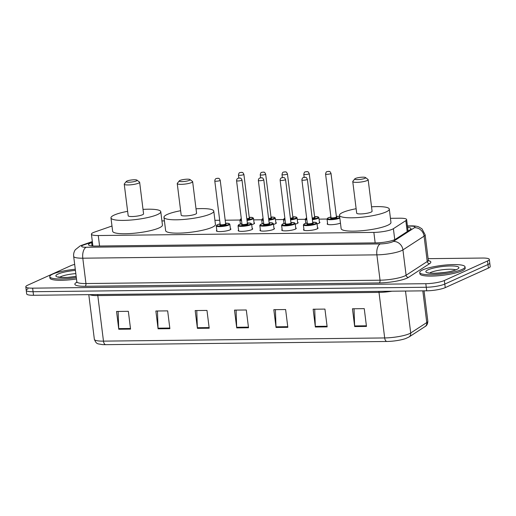 <?xml version="1.0" encoding="UTF-8"?>
<svg xmlns="http://www.w3.org/2000/svg" width="516" height="516" viewBox="0 0 516 516"><rect width="100%" height="100%" fill="white"/><g stroke="black" fill="none" stroke-linecap="round" stroke-linejoin="round"><path stroke-width="0.77" d="M254.046 222.751A7.301 1.367 172.9 0 1 254.556 223.17A7.301 1.367 172.9 0 1 253.601 223.996A7.301 1.367 172.9 0 1 251.698 224.641M275.828 222.506A7.301 1.367 172.9 0 1 276.337 222.918A7.301 1.367 172.9 0 1 275.383 223.75A7.301 1.367 172.9 0 1 273.48 224.395M297.609 222.254A7.301 1.367 172.9 0 1 298.119 222.673A7.301 1.367 172.9 0 1 297.164 223.505A7.301 1.367 172.9 0 1 295.262 224.144M319.391 222.009A7.301 1.367 172.9 0 1 319.901 222.422A7.301 1.367 172.9 0 1 318.946 223.254A7.301 1.367 172.9 0 1 317.043 223.899M317.514 227.666A7.301 1.367 172.9 0 1 318.024 228.085A7.301 1.367 172.9 0 1 317.069 228.91A7.301 1.367 172.9 0 1 309 230.536A7.301 1.367 172.9 0 1 303.531 229.884A7.301 1.367 172.9 0 1 303.93 229.356M295.733 227.911A7.301 1.367 172.9 0 1 296.242 228.33A7.301 1.367 172.9 0 1 295.287 229.162A7.301 1.367 172.9 0 1 287.219 230.781A7.301 1.367 172.9 0 1 281.749 230.136A7.301 1.367 172.9 0 1 282.142 229.607M230.381 228.659A7.301 1.367 172.9 0 1 230.897 229.072A7.301 1.367 172.9 0 1 229.942 229.904A7.301 1.367 172.9 0 1 221.874 231.523A7.301 1.367 172.9 0 1 216.404 230.878A7.301 1.367 172.9 0 1 216.797 230.349M252.163 228.407A7.301 1.367 172.9 0 1 252.679 228.827A7.301 1.367 172.9 0 1 251.724 229.659A7.301 1.367 172.9 0 1 243.655 231.278A7.301 1.367 172.9 0 1 238.186 230.633A7.301 1.367 172.9 0 1 238.579 230.104M273.944 228.162A7.301 1.367 172.9 0 1 274.46 228.575A7.301 1.367 172.9 0 1 273.506 229.407A7.301 1.367 172.9 0 1 265.437 231.033A7.301 1.367 172.9 0 1 259.967 230.381A7.301 1.367 172.9 0 1 260.361 229.852M111.978 226.008L94.557 232.084A13.687 2.567 -7.1 0 0 93.203 232.619A13.687 2.567 -7.1 0 0 91.416 234.174A13.687 2.567 -7.1 0 0 98.253 235.535L373.861 232.406A13.687 2.567 -7.1 0 0 393.392 228.691L405.834 220.609A13.687 2.567 -7.1 0 0 406.627 219.584A13.687 2.567 -7.1 0 0 399.79 218.216L390.444 218.326M339.831 218.075A6.843 1.284 172.9 0 1 339.728 218.12A6.843 1.284 172.9 0 1 332.162 219.642A6.843 1.284 172.9 0 1 327.041 219.036L319.036 219.139M305.259 219.294L297.248 219.384M285.103 220.145A6.843 1.284 172.9 0 1 283.478 219.526L275.467 219.629M261.696 219.79L253.685 219.88M239.914 220.035L225.195 220.203M219.681 220.268L214.927 220.319M164.417 220.893L161.927 220.919M340.457 223.125A7.301 1.367 172.9 0 1 332.414 224.647A7.301 1.367 172.9 0 1 327.196 223.983A7.301 1.367 172.9 0 1 327.589 223.454M92.435 242.333L91.642 242.61A13.687 2.567 -7.1 0 0 90.287 243.146A13.687 2.567 -7.1 0 0 88.5 244.7A13.687 2.567 -7.1 0 0 95.337 246.061L376.061 242.875A13.687 2.567 -7.1 0 0 395.598 239.16L410.214 229.665A13.687 2.567 -7.1 0 0 411.013 228.633A13.687 2.567 -7.1 0 0 407.601 227.395M428.119 258.664L482.473 258.045A13.687 2.567 172.9 0 1 489.316 259.406A13.687 2.567 172.9 0 1 487.523 260.967L444.353 280.51A13.687 2.567 172.9 0 1 425.816 283.697L32.637 288.16A13.687 2.567 172.9 0 1 25.8 286.799A13.687 2.567 172.9 0 1 27.587 285.245L70.757 265.701A13.687 2.567 172.9 0 1 74.672 264.405M489.316 259.406L489.755 262.966A13.687 2.567 172.9 0 1 487.968 264.521L444.798 284.064A13.687 2.567 172.9 0 1 426.261 287.251L33.082 291.721A13.687 2.567 172.9 0 1 26.245 290.36A13.687 2.567 172.9 0 1 28.032 288.799M26.245 290.36L26.684 293.92A13.687 2.567 172.9 0 0 33.527 295.281L426.7 290.811A13.687 2.567 172.9 0 0 445.243 287.625L488.413 268.081A13.687 2.567 172.9 0 0 490.2 266.527L489.755 262.966A13.687 2.567 172.9 0 1 487.968 264.521L444.798 284.064A13.687 2.567 172.9 0 1 426.261 287.251L33.082 291.721A13.687 2.567 172.9 0 1 26.245 290.36L25.8 286.799M366.47 326.435L364.251 308.639L352.46 308.774L354.673 326.564L366.47 326.435M354.041 308.755L354.621 325.938A3.651 1.851 89.3 0 0 354.673 326.564M327.15 326.88L324.938 309.09L313.141 309.219L315.353 327.015L327.15 326.88M314.721 309.2L315.308 326.383A3.651 1.851 89.3 0 0 315.353 327.015M287.831 327.325L285.619 309.536L273.822 309.671L276.041 327.46L287.831 327.325M275.402 309.652L275.989 326.828A3.651 1.851 89.3 0 0 276.041 327.46M130.561 329.111L128.349 311.322L116.551 311.458L118.77 329.247L130.561 329.111M118.132 311.438L118.719 328.615A3.651 1.851 89.3 0 0 118.77 329.247M169.88 328.666L167.661 310.877L155.871 311.006L158.083 328.802L169.88 328.666M157.451 310.993L158.038 328.17A3.651 1.851 89.3 0 0 158.083 328.802M209.199 328.221L206.98 310.426L195.183 310.561L197.402 328.35L209.199 328.221M196.77 310.542L197.351 327.725A3.651 1.851 89.3 0 0 197.402 328.35M248.519 327.77L246.3 309.981L234.503 310.116L236.721 327.905L248.519 327.77M236.083 310.097L236.67 327.273A3.651 1.851 89.3 0 0 236.721 327.905M424.99 326.609A4.56 4.18 -123 0 0 426.764 322.565A18.254 3.418 -7.1 0 0 427.828 321.191C427.732 323.925 426.784 325.731 424.99 326.609L408.943 337.032L405.66 338.56A14.964 2.806 172.9 0 1 386.826 341.476L105.625 344.669A14.964 2.806 172.9 0 1 101.994 344.553C97.872 343.566 96.582 344.765 94.357 339.322A18.254 3.418 -7.1 0 0 103.477 341.134A4.56 2.316 89.3 0 0 105.625 344.669M76.323 277.64A22.814 4.276 172.9 0 1 49.762 276.692A22.814 4.276 172.9 0 1 52.742 274.093A22.814 4.276 172.9 0 1 75.278 269.255M76.491 278.975A22.814 4.276 172.9 0 1 49.929 278.027L49.762 276.692M136.385 180.942A5.476 1.026 172.9 0 1 129.832 182.193A5.476 1.026 172.9 0 1 126.31 181.471A5.476 1.026 172.9 0 1 126.949 181.052A5.476 1.026 172.9 0 1 132.489 179.878A5.476 1.026 172.9 0 1 136.972 180.142A5.476 1.026 172.9 0 1 136.385 180.942M136.972 180.142L139.462 182.006A7.759 1.451 172.9 0 1 139.643 182.264A7.759 1.451 172.9 0 1 138.623 183.148A7.759 1.451 172.9 0 1 130.051 184.87A7.759 1.451 172.9 0 1 124.246 184.18A7.759 1.451 172.9 0 1 124.35 183.89L126.31 181.471M124.246 184.18L128.181 215.759A7.759 1.451 -7.1 0 0 133.986 216.449A7.759 1.451 -7.1 0 0 142.558 214.727A7.759 1.451 -7.1 0 0 143.571 213.843L139.643 182.264M143.022 209.406A25.097 4.702 172.9 0 1 160.779 211.702A25.097 4.702 172.9 0 1 157.503 214.553A25.097 4.702 172.9 0 1 129.761 220.126A25.097 4.702 172.9 0 1 110.972 217.9A25.097 4.702 172.9 0 1 114.249 215.049A25.097 4.702 172.9 0 1 127.626 211.321M160.779 211.702L162.443 225.04A25.097 4.702 172.9 0 1 159.16 227.898A25.097 4.702 172.9 0 1 131.419 233.471A25.097 4.702 172.9 0 1 112.636 231.245L110.972 217.9M189.385 180.342A5.476 1.026 172.9 0 1 182.832 181.587A5.476 1.026 172.9 0 1 179.31 180.864A5.476 1.026 172.9 0 1 179.949 180.452A5.476 1.026 172.9 0 1 185.489 179.278A5.476 1.026 172.9 0 1 189.978 179.536A5.476 1.026 172.9 0 1 189.385 180.342M189.978 179.536L192.462 181.406A7.759 1.451 172.9 0 1 192.642 181.664A7.759 1.451 172.9 0 1 191.63 182.541A7.759 1.451 172.9 0 1 183.051 184.264A7.759 1.451 172.9 0 1 177.246 183.58A7.759 1.451 172.9 0 1 177.349 183.283L179.31 180.864M177.246 183.58L181.18 215.159A7.759 1.451 -7.1 0 0 186.986 215.843A7.759 1.451 -7.1 0 0 195.558 214.121A7.759 1.451 -7.1 0 0 196.577 213.243L192.642 181.664M196.022 208.799A25.097 4.702 172.9 0 1 213.779 211.096A25.097 4.702 172.9 0 1 210.502 213.953A25.097 4.702 172.9 0 1 182.761 219.526A25.097 4.702 172.9 0 1 163.972 217.3A25.097 4.702 172.9 0 1 167.249 214.443A25.097 4.702 172.9 0 1 180.626 210.721M213.779 211.096L215.443 224.441A25.097 4.702 172.9 0 1 212.16 227.298A25.097 4.702 172.9 0 1 184.425 232.871A25.097 4.702 172.9 0 1 165.636 230.646L163.972 217.3M364.896 178.349A5.476 1.026 172.9 0 1 358.349 179.594A5.476 1.026 172.9 0 1 354.821 178.871A5.476 1.026 172.9 0 1 355.46 178.459A5.476 1.026 172.9 0 1 361.007 177.278A5.476 1.026 172.9 0 1 365.489 177.543A5.476 1.026 172.9 0 1 364.896 178.349M365.489 177.543L367.979 179.407A7.759 1.451 172.9 0 1 368.153 179.665A7.759 1.451 172.9 0 1 367.14 180.548A7.759 1.451 172.9 0 1 358.568 182.271A7.759 1.451 172.9 0 1 352.757 181.587A7.759 1.451 172.9 0 1 352.867 181.29L354.821 178.871M352.757 181.587L356.691 213.166A7.759 1.451 -7.1 0 0 362.503 213.85A7.759 1.451 -7.1 0 0 371.075 212.128A7.759 1.451 -7.1 0 0 372.088 211.244L368.153 179.665M371.533 206.806A25.097 4.702 172.9 0 1 389.296 209.103A25.097 4.702 172.9 0 1 386.013 211.96A25.097 4.702 172.9 0 1 358.272 217.533A25.097 4.702 172.9 0 1 339.489 215.307A25.097 4.702 172.9 0 1 342.766 212.45A25.097 4.702 172.9 0 1 356.137 208.728M389.296 209.103L390.954 222.448A25.097 4.702 172.9 0 1 387.677 225.305A25.097 4.702 172.9 0 1 359.936 230.878A25.097 4.702 172.9 0 1 341.147 228.653L339.489 215.307M462.039 269.442A22.814 4.276 172.9 0 1 436.82 274.512A22.814 4.276 172.9 0 1 419.74 272.487A22.814 4.276 172.9 0 1 422.72 269.894A22.814 4.276 172.9 0 1 447.94 264.824A22.814 4.276 172.9 0 1 465.019 266.849A22.814 4.276 172.9 0 1 462.039 269.442M465.019 266.849L465.187 268.185A22.814 4.276 172.9 0 1 462.207 270.777A22.814 4.276 172.9 0 1 436.988 275.847A22.814 4.276 172.9 0 1 419.908 273.822L419.74 272.487M99.562 246.016L98.253 235.535M407.201 231.62L405.834 220.609M394.753 239.618L393.392 228.691M375.164 242.888L373.861 232.406M92.383 241.933L83.715 244.958A9.127 1.709 -7.1 0 0 82.812 245.313A9.127 1.709 -7.1 0 0 86.178 247.261L380.279 243.92A9.127 1.709 -7.1 0 0 392.637 241.791A9.127 1.709 -7.1 0 0 393.295 241.443L414.445 227.704A9.127 1.709 -7.1 0 0 410.42 226.111L407.447 226.143M428.299 260.141L425.145 234.786A18.254 3.418 172.9 0 1 424.081 236.16L402.932 249.892A18.254 3.418 172.9 0 1 401.609 250.602A18.254 3.418 172.9 0 1 376.886 254.852L82.792 258.194A18.254 3.418 172.9 0 1 73.672 256.375L76.832 281.73A18.254 3.418 -7.1 0 0 85.946 283.542L380.047 280.201A18.254 3.418 -7.1 0 0 404.763 275.95A18.254 3.418 -7.1 0 0 406.092 275.247L427.235 261.515A18.254 3.418 -7.1 0 0 428.299 260.141L428.732 261.006L428.106 260.754M428.448 260.638A20.53 3.851 172.9 0 1 429.647 263.624L408.498 277.363A20.53 3.851 172.9 0 1 379.195 282.936L85.101 286.277A2.283 1.155 89.3 0 0 85.946 283.542L82.792 258.194A9.127 4.631 -90.7 0 1 86.178 247.261M408.498 277.363A2.283 2.09 57 0 1 406.092 275.247L402.932 249.892A9.127 8.366 -123 0 0 393.295 241.443M85.101 286.277A20.53 3.851 172.9 0 1 76.807 282.246M32.637 288.16L33.527 295.281M425.816 283.697L426.7 290.811M444.353 280.51L445.243 287.625M487.523 260.967L488.413 268.081M380.279 243.92A9.127 4.631 -90.7 0 0 376.886 254.852L380.047 280.201A2.283 1.155 89.3 0 1 379.195 282.936M414.445 227.704A9.127 8.366 -123 0 1 424.081 236.16L427.235 261.515A2.283 2.09 57 0 0 429.647 263.624M410.42 226.111A9.127 4.631 -90.7 0 1 411.426 225.879L407.421 225.924M83.715 244.958A9.127 6.753 -109.2 0 0 81.818 245.235L92.338 241.572M92.054 245.958L91.642 242.61M378.802 291.353A4.56 2.316 -90.7 0 1 379.002 292.391L97.801 295.591A18.254 3.418 172.9 0 1 89.545 294.642M391.973 291.205A18.254 3.418 172.9 0 1 379.002 292.391L384.678 337.941A18.254 3.418 -7.1 0 0 410.717 332.988L426.764 322.565L422.817 290.856M408.943 337.032A4.56 4.18 -123 0 0 410.717 332.988L405.499 291.05M386.826 341.476A4.56 2.316 -90.7 0 1 384.678 337.941L103.477 341.134L97.801 295.591A4.56 2.316 -90.7 0 0 97.601 294.552M248.435 327.144L236.67 327.273M209.122 327.589L197.351 327.725M169.803 328.034L158.038 328.17M130.484 328.479L118.719 328.615M287.754 326.692L275.989 326.828M327.073 326.247L315.308 326.383M366.392 325.802L354.621 325.938M59.656 277.266A13.906 2.606 172.9 0 1 60.746 276.679A13.906 2.606 172.9 0 1 75.82 273.609M76.174 276.479A16.647 3.122 172.9 0 1 59.159 277.344A16.647 3.122 172.9 0 1 58.056 274.035A16.647 3.122 172.9 0 1 75.42 270.416M429.635 273.067A13.906 2.606 172.9 0 1 430.731 272.474A13.906 2.606 172.9 0 1 443.721 269.597A13.906 2.606 172.9 0 1 455.57 269.836M456.725 269.507A16.647 3.122 172.9 0 1 434.175 273.383A16.647 3.122 172.9 0 1 428.035 269.829A16.647 3.122 172.9 0 1 450.584 265.953A16.647 3.122 172.9 0 1 456.725 269.507M225.569 223.215L229.052 223.486L229.833 224.234A6.843 1.284 172.9 0 1 228.936 225.015A6.843 1.284 172.9 0 1 221.37 226.537A6.843 1.284 172.9 0 1 216.249 225.931L216.92 231.291M220.132 223.905A6.386 1.2 -7.1 0 0 217.481 224.699A6.386 1.2 -7.1 0 0 219.835 226.06A6.386 1.2 -7.1 0 0 228.491 224.576A6.386 1.2 -7.1 0 0 225.569 223.228M225.698 224.002A3.193 0.6 172.9 0 1 225.737 224.608A3.193 0.6 172.9 0 1 221.441 225.35A3.193 0.6 172.9 0 1 220.197 224.686M220.364 224.641L220.216 224.531A2.735 0.516 -7.1 0 0 222.261 224.776A2.735 0.516 -7.1 0 0 225.292 224.163A2.735 0.516 -7.1 0 0 225.647 223.854L225.563 224.002M214.785 180.942C214.869 179.697 215.333 178.897 216.165 178.53L218.062 178.233C218.919 178.846 218.649 177.259 220.216 180.265A2.735 0.516 172.9 0 1 219.861 180.574A2.735 0.516 172.9 0 1 216.836 181.187A2.735 0.516 172.9 0 1 214.785 180.942L220.216 224.531M217.617 178.375L216.83 178.388L217.617 178.375M238.031 225.679L239.127 224.479L241.914 223.647A6.386 1.2 -7.1 0 0 239.263 224.454A6.386 1.2 -7.1 0 0 241.617 225.815A6.386 1.2 -7.1 0 0 250.273 224.325A6.386 1.2 -7.1 0 0 247.351 222.976L250.834 223.241L251.615 223.989A6.843 1.284 172.9 0 1 250.718 224.77A6.843 1.284 172.9 0 1 243.152 226.285A6.843 1.284 172.9 0 1 238.031 225.679L238.702 231.045M247.48 223.75A3.193 0.6 172.9 0 1 247.519 224.357A3.193 0.6 172.9 0 1 243.23 225.105A3.193 0.6 172.9 0 1 241.978 224.441M242.146 224.389L241.998 224.286A2.735 0.516 -7.1 0 0 244.042 224.525A2.735 0.516 -7.1 0 0 247.074 223.918A2.735 0.516 -7.1 0 0 247.428 223.609L247.345 223.757M236.567 180.697C236.65 179.452 237.115 178.646 237.947 178.284L239.843 177.988C240.701 178.6 240.43 177.007 241.998 180.02A2.735 0.516 172.9 0 1 241.643 180.329A2.735 0.516 172.9 0 1 238.618 180.935A2.735 0.516 172.9 0 1 236.567 180.697L241.998 224.286M239.398 178.13L238.611 178.136L239.398 178.13M259.812 225.434L260.915 224.234L263.695 223.396A6.386 1.2 -7.1 0 0 261.044 224.202A6.386 1.2 -7.1 0 0 263.399 225.569A6.386 1.2 -7.1 0 0 272.055 224.079A6.386 1.2 -7.1 0 0 269.133 222.731L272.616 222.989L273.396 223.744A6.843 1.284 172.9 0 1 272.5 224.518A6.843 1.284 172.9 0 1 264.934 226.04A6.843 1.284 172.9 0 1 259.812 225.434L260.483 230.8M269.268 223.505A3.193 0.6 172.9 0 1 269.3 224.112A3.193 0.6 172.9 0 1 265.011 224.853A3.193 0.6 172.9 0 1 263.76 224.189M263.928 224.144L263.779 224.034A2.735 0.516 -7.1 0 0 265.824 224.279A2.735 0.516 -7.1 0 0 268.855 223.673A2.735 0.516 -7.1 0 0 269.21 223.357L269.126 223.512M258.348 180.445C258.432 179.207 258.897 178.401 259.729 178.033L261.631 177.743C262.483 178.355 262.212 176.762 263.779 179.768A2.735 0.516 172.9 0 1 263.424 180.084A2.735 0.516 172.9 0 1 260.399 180.69A2.735 0.516 172.9 0 1 258.348 180.445L263.779 224.034M261.18 177.878L260.393 177.891L261.18 177.878M290.914 222.473L294.397 222.744L295.178 223.493A6.843 1.284 172.9 0 1 294.288 224.273A6.843 1.284 172.9 0 1 286.722 225.795A6.843 1.284 172.9 0 1 281.594 225.189L282.265 230.549M285.483 223.157A6.386 1.2 -7.1 0 0 282.826 223.957A6.386 1.2 -7.1 0 0 285.187 225.318A6.386 1.2 -7.1 0 0 293.836 223.834A6.386 1.2 -7.1 0 0 290.914 222.486M291.05 223.26A3.193 0.6 172.9 0 1 291.082 223.867A3.193 0.6 172.9 0 1 286.793 224.608A3.193 0.6 172.9 0 1 285.541 223.944M285.709 223.899L285.561 223.789A2.735 0.516 -7.1 0 0 287.612 224.034A2.735 0.516 -7.1 0 0 290.637 223.422A2.735 0.516 -7.1 0 0 290.992 223.112L290.908 223.26M280.13 180.2C280.214 178.955 280.678 178.155 281.51 177.788L283.413 177.491C284.264 178.104 284 176.517 285.561 179.523A2.735 0.516 172.9 0 1 285.206 179.832A2.735 0.516 172.9 0 1 282.181 180.445A2.735 0.516 172.9 0 1 280.13 180.2L285.561 223.789M282.962 177.633L282.175 177.639L282.962 177.633M307.265 222.912A6.386 1.2 -7.1 0 0 304.608 223.712A6.386 1.2 -7.1 0 0 306.968 225.073A6.386 1.2 -7.1 0 0 315.618 223.583A6.386 1.2 -7.1 0 0 312.696 222.235L316.179 222.499L316.959 223.247A6.843 1.284 172.9 0 1 316.069 224.028A6.843 1.284 172.9 0 1 308.504 225.544A6.843 1.284 172.9 0 1 303.376 224.937L304.047 230.304M312.831 223.009A3.193 0.6 172.9 0 1 312.864 223.615A3.193 0.6 172.9 0 1 308.574 224.357A3.193 0.6 172.9 0 1 307.323 223.699M307.491 223.647L307.343 223.544A2.735 0.516 -7.1 0 0 309.394 223.783A2.735 0.516 -7.1 0 0 312.419 223.176A2.735 0.516 -7.1 0 0 312.773 222.867L312.69 223.015M301.912 179.955C301.995 178.71 302.46 177.904 303.292 177.543L305.195 177.246C306.046 177.859 305.782 176.266 307.343 179.278A2.735 0.516 172.9 0 1 306.988 179.587A2.735 0.516 172.9 0 1 303.963 180.194A2.735 0.516 172.9 0 1 301.912 179.955L307.343 223.544M304.743 177.388L303.956 177.394L304.743 177.388M254.162 223.699L253.491 218.333A6.843 1.284 172.9 0 1 252.601 219.113A6.843 1.284 172.9 0 1 247.035 220.429M241.54 220.635A6.843 1.284 172.9 0 1 239.908 220.022L241.301 218.7M241.301 218.726A6.386 1.2 -7.1 0 0 241.14 218.797A6.386 1.2 -7.1 0 0 241.469 220.048M246.964 219.9A6.386 1.2 -7.1 0 0 252.15 218.668A6.386 1.2 -7.1 0 0 249.228 217.32M249.363 218.094A3.193 0.6 172.9 0 1 249.402 218.7A3.193 0.6 172.9 0 1 246.893 219.306M246.829 218.771A2.735 0.516 -7.1 0 0 248.951 218.262A2.735 0.516 -7.1 0 0 249.312 217.952L249.228 218.1M243.52 174.672A2.735 0.516 172.9 0 1 240.495 175.279A2.735 0.516 172.9 0 1 238.444 175.04C238.792 173.382 239.25 172.576 239.83 172.628L241.727 172.331C242.578 172.944 242.314 171.351 243.881 174.363A2.735 0.516 172.9 0 1 243.52 174.672M240.495 172.479L241.282 172.473L240.495 172.479M275.944 223.447L275.28 218.081A6.843 1.284 172.9 0 1 274.383 218.861A6.843 1.284 172.9 0 1 268.817 220.184M263.321 220.39A6.843 1.284 172.9 0 1 261.689 219.777L263.083 218.455M263.083 218.481A6.386 1.2 -7.1 0 0 262.928 218.545A6.386 1.2 -7.1 0 0 263.25 219.803M268.752 219.648A6.386 1.2 -7.1 0 0 273.932 218.423A6.386 1.2 -7.1 0 0 271.01 217.075L274.493 217.333L275.28 218.081M271.145 217.849A3.193 0.6 172.9 0 1 271.184 218.455A3.193 0.6 172.9 0 1 268.675 219.055M268.61 218.526A2.735 0.516 -7.1 0 0 270.732 218.016A2.735 0.516 -7.1 0 0 271.094 217.7L271.01 217.849M265.301 174.427A2.735 0.516 172.9 0 1 262.276 175.034A2.735 0.516 172.9 0 1 260.225 174.789C260.574 173.137 261.031 172.331 261.612 172.376L263.508 172.086C264.36 172.692 264.095 171.106 265.663 174.111A2.735 0.516 172.9 0 1 265.301 174.427M262.276 172.234L263.063 172.221L262.276 172.234M297.726 223.202L297.061 217.836A6.843 1.284 172.9 0 1 296.165 218.616A6.843 1.284 172.9 0 1 290.598 219.932M284.864 218.229A6.386 1.2 -7.1 0 0 284.709 218.3A6.386 1.2 -7.1 0 0 285.032 219.558M290.534 219.403A6.386 1.2 -7.1 0 0 295.713 218.178A6.386 1.2 -7.1 0 0 292.791 216.823L296.274 217.088L297.061 217.836M292.927 217.597A3.193 0.6 172.9 0 1 292.965 218.204A3.193 0.6 172.9 0 1 290.456 218.81M290.392 218.281A2.735 0.516 -7.1 0 0 292.514 217.765A2.735 0.516 -7.1 0 0 292.875 217.455L292.791 217.604M287.083 174.176A2.735 0.516 172.9 0 1 284.058 174.789A2.735 0.516 172.9 0 1 282.007 174.543C282.355 172.886 282.813 172.086 283.394 172.131L285.29 171.834C286.141 172.447 285.877 170.861 287.444 173.866A2.735 0.516 172.9 0 1 287.083 174.176M284.058 171.983L284.845 171.976L284.058 171.983M319.507 222.951L318.843 217.591A6.843 1.284 172.9 0 1 317.946 218.365A6.843 1.284 172.9 0 1 312.38 219.687M306.885 219.893A6.843 1.284 172.9 0 1 305.259 219.281L306.646 217.958M306.646 217.984A6.386 1.2 -7.1 0 0 306.491 218.055A6.386 1.2 -7.1 0 0 306.814 219.306M312.315 219.158A6.386 1.2 -7.1 0 0 317.495 217.926A6.386 1.2 -7.1 0 0 314.579 216.578M314.708 217.352A3.193 0.6 172.9 0 1 314.747 217.958A3.193 0.6 172.9 0 1 312.238 218.565M312.174 218.029A2.735 0.516 -7.1 0 0 314.296 217.52A2.735 0.516 -7.1 0 0 314.657 217.204L314.573 217.359M308.865 173.931A2.735 0.516 172.9 0 1 305.84 174.537A2.735 0.516 172.9 0 1 303.795 174.298C304.137 172.641 304.595 171.834 305.175 171.88L307.072 171.589C307.923 172.202 307.659 170.609 309.226 173.621A2.735 0.516 172.9 0 1 308.865 173.931M305.84 171.738L306.627 171.731L305.84 171.738M327.705 224.395L327.041 219.036L328.137 217.836L330.924 216.997A6.386 1.2 -7.1 0 0 328.273 217.804A6.386 1.2 -7.1 0 0 330.627 219.165A6.386 1.2 -7.1 0 0 339.283 217.681A6.386 1.2 -7.1 0 0 339.747 217.43M336.49 217.107A3.193 0.6 172.9 0 1 336.529 217.713A3.193 0.6 172.9 0 1 332.233 218.455A3.193 0.6 172.9 0 1 330.988 217.791M336.438 216.959L331.008 173.37A2.735 0.516 172.9 0 1 330.653 173.686A2.735 0.516 172.9 0 1 327.621 174.292A2.735 0.516 172.9 0 1 325.577 174.047L331.001 217.636A2.735 0.516 -7.1 0 0 333.052 217.881A2.735 0.516 -7.1 0 0 336.077 217.268A2.735 0.516 -7.1 0 0 336.438 216.959L336.355 217.107M327.621 171.493L328.408 171.48L327.621 171.493M339.644 216.578A6.386 1.2 -7.1 0 0 336.361 216.333L339.638 216.533M92.893 246.016L91.416 234.174M408.059 231.065L406.627 219.584M81.818 245.235L80.161 245.893L75.33 249.738C73.956 251.744 73.407 253.956 73.672 256.375M76.62 282.671L76.832 281.73M425.145 234.786L421.92 228.769L418.644 226.846C416.857 226.169 414.451 225.847 411.426 225.879M427.828 321.191L424.049 290.843M94.357 339.322L88.791 294.649M58.514 277.24L58.16 276.905L62.43 277.492L67.635 277.402L76.168 276.428M428.499 273.041L428.138 272.706C426.339 274.009 450.545 273.054 455.925 269.681L456.679 269.507M220.132 223.892L217.346 224.731L216.249 225.931M220.216 180.265L225.647 223.854M229.833 224.234L230.504 229.601M241.998 180.02L247.428 223.609M251.615 223.989L252.285 229.356M263.779 179.768L269.21 223.357M273.396 223.744L274.067 229.104M285.477 223.151L282.697 223.989L281.594 225.189M285.561 179.523L290.992 223.112M295.178 223.493L295.849 228.859M307.259 222.906L304.479 223.738L303.376 224.937M307.343 179.278L312.773 222.867M316.959 223.247L317.63 228.614M238.444 175.04L238.818 178.033M239.908 220.022L240.411 224.021M243.881 174.363L249.312 217.952M253.491 218.333L252.711 217.584L249.228 217.313M260.225 174.789L260.599 177.788M261.689 219.777L262.192 223.776M265.663 174.111L271.094 217.7M283.974 223.525L283.478 219.526L284.864 218.204M282.007 174.543L282.381 177.536M287.444 173.866L292.875 217.455M303.795 174.298L304.163 177.291M305.259 219.281L305.756 223.28M309.226 173.621L314.657 217.204M318.843 217.591L318.056 216.836L314.573 216.572M325.577 174.047C325.918 172.389 326.376 171.589 326.957 171.635L328.853 171.338C329.705 171.951 329.44 170.364 331.008 173.37"/></g></svg>
